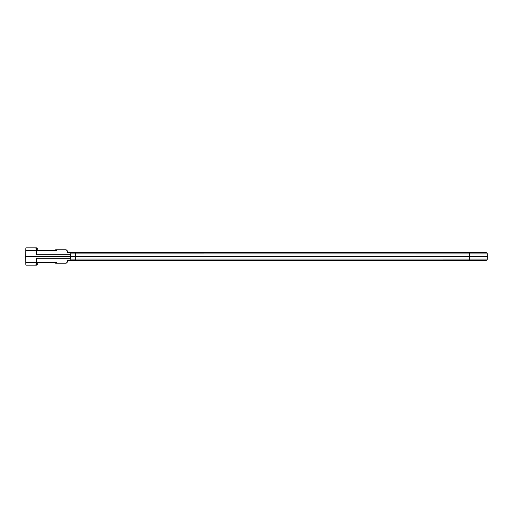 <?xml version="1.0" encoding="UTF-8"?>
<svg xmlns="http://www.w3.org/2000/svg" width="513" height="513" viewBox="0 0 513 513"><rect width="100%" height="100%" fill="white"/><g stroke="black" fill="none" stroke-linecap="round" stroke-linejoin="round"><path stroke-width="0.77" d="M25.804 250.581L25.874 247.875L36.532 247.875L35.564 247.875L36.705 249.1L36.596 250.581L25.804 250.581L25.65 256.5L70.704 256.5L70.832 260.303L67.536 260.303L67.447 262.021L66.177 263.22L55.66 263.22L55.628 262.335M70.762 258.276L36.731 258.276L36.596 262.419L25.804 262.419L25.874 265.125L35.57 265.125L36.705 263.9L37.802 263.9L37.853 262.335M36.532 265.125L37.802 263.9L36.532 265.125L35.57 265.125M25.804 262.419L25.65 256.5M70.794 253.903L70.704 256.5L469.607 256.5L469.517 253.922L70.794 253.903L70.832 252.697L75.956 252.697L67.536 252.697L67.447 250.979L66.177 249.78L56.392 249.78L56.456 250.665L37.032 250.665L36.731 254.724L36.596 250.581M37.853 250.665L37.802 249.1L36.532 247.875L37.802 249.1L36.705 249.1M75.918 253.935L75.956 259.078L75.321 259.097L75.321 253.903A1.27 0.628 90 0 1 75.956 252.697L485.991 252.697A1.27 1.27 0 0 1 487.26 253.922L487.35 256.5L487.26 253.922L469.517 253.922L469.517 252.697M75.918 259.065L469.517 259.078L469.607 256.5L487.35 256.5L487.26 259.078A1.27 1.27 0 0 1 485.991 260.303L75.956 260.303A1.27 0.628 -90 0 1 75.321 259.097L70.794 259.097M56.392 263.22L56.456 262.335L37.032 262.335L36.731 258.276M36.596 262.419L36.705 263.9M75.956 259.078L75.956 260.303L70.832 260.303M56.392 249.78L55.66 249.78L55.628 250.665M70.762 254.724L36.731 254.724M469.517 260.303L469.517 259.078L487.26 259.078A1.27 1.27 0 0 1 485.991 260.303M75.866 256.5L75.231 256.5M75.956 252.697L75.956 253.922M485.991 252.697A1.27 1.27 0 0 1 487.26 253.922M36.532 247.875L35.564 247.875"/></g></svg>
